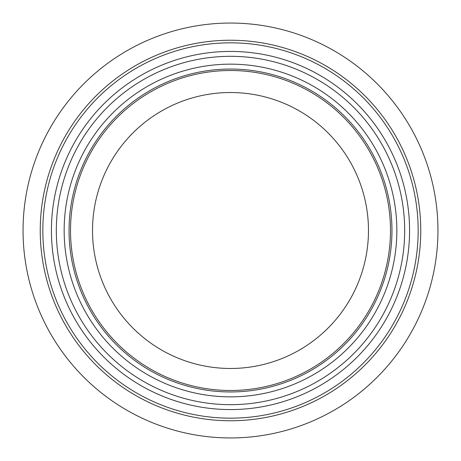 <?xml version="1.0" encoding="UTF-8"?>
<svg xmlns="http://www.w3.org/2000/svg" width="461" height="461" viewBox="0 0 461 461"><rect width="100%" height="100%" fill="white"/><g stroke="black" fill="none" stroke-linecap="round" stroke-linejoin="round"><path stroke-width="0.69" d="M368.472 230.5A137.972 137.972 0 0 1 161.511 349.991A137.972 137.972 0 0 1 161.511 111.009A137.972 137.972 0 0 1 368.472 230.5M390.49 230.5A159.99 159.99 0 0 1 150.505 369.054A159.99 159.99 0 0 1 150.505 91.946A159.99 159.99 0 0 1 390.49 230.5M391.959 230.5A161.459 161.459 0 0 1 149.773 370.327A161.459 161.459 0 0 1 149.773 90.673A161.459 161.459 0 0 1 391.959 230.5A161.459 161.459 0 0 1 149.773 370.327A161.459 161.459 0 0 1 149.773 90.673A161.459 161.459 0 0 1 391.959 230.5A161.459 161.459 0 0 1 149.773 370.327A161.459 161.459 0 0 1 149.773 90.673A161.459 161.459 0 0 1 391.959 230.5A161.459 161.459 0 0 1 149.773 370.327A161.459 161.459 0 0 1 149.773 90.673A161.459 161.459 0 0 1 391.959 230.5A161.459 161.459 0 0 1 149.773 370.327A161.459 161.459 0 0 1 149.773 90.673A161.459 161.459 0 0 1 391.959 230.5A161.459 161.459 0 0 1 149.773 370.327A161.459 161.459 0 0 1 149.773 90.673A161.459 161.459 0 0 1 391.959 230.5M409.57 230.5A179.07 179.07 0 0 1 140.962 385.58A179.07 179.07 0 0 1 140.962 75.42A179.07 179.07 0 0 1 409.57 230.5M437.95 230.5A207.45 207.45 0 0 1 126.775 410.157A207.45 207.45 0 0 1 126.775 50.843A207.45 207.45 0 0 1 437.95 230.5A207.45 207.45 0 0 1 126.775 410.157A207.45 207.45 0 0 1 126.775 50.843A207.45 207.45 0 0 1 437.95 230.5A207.45 207.45 0 0 1 126.775 410.157A207.45 207.45 0 0 1 126.775 50.843A207.45 207.45 0 0 1 437.95 230.5M396.852 230.5A166.352 166.352 0 0 1 147.324 374.562A166.352 166.352 0 0 1 147.324 86.438A166.352 166.352 0 0 1 396.852 230.5M404.677 230.5A174.177 174.177 0 0 1 143.411 381.345A174.177 174.177 0 0 1 143.411 79.655A174.177 174.177 0 0 1 404.677 230.5M418.167 230.5A187.667 187.667 0 0 1 136.669 393.026A187.667 187.667 0 0 1 136.669 67.974A187.667 187.667 0 0 1 418.167 230.5M420.766 230.5A190.266 190.266 0 0 1 135.367 395.273A190.266 190.266 0 0 1 135.367 65.727A190.266 190.266 0 0 1 420.766 230.5"/></g></svg>
